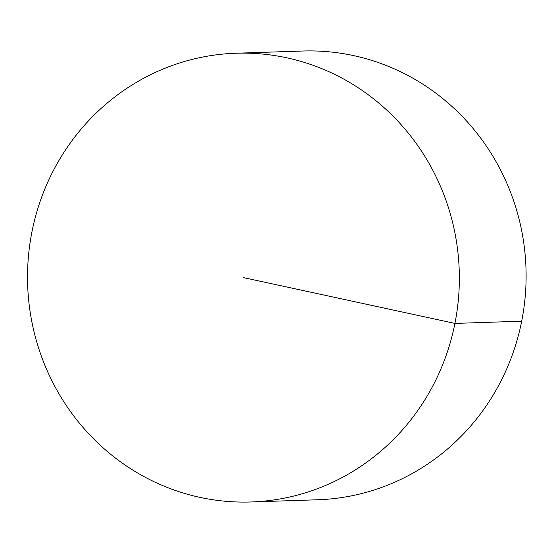 <?xml version="1.0" encoding="UTF-8"?>
<svg xmlns="http://www.w3.org/2000/svg" width="553" height="553" viewBox="0 0 553 553"><rect width="100%" height="100%" fill="white"/><g stroke="black" fill="none" stroke-linecap="round" stroke-linejoin="round"><path stroke-width="0.83" d="M236.007 53.233L302.761 51.021A224.497 215.905 88.1 0 1 353.713 55.632A224.497 215.905 88.1 0 1 525.35 294.86A224.497 215.905 88.1 0 1 317.636 499.767L250.875 501.979A224.497 215.905 88.1 0 1 27.65 284.754A224.497 215.905 88.1 0 1 236.007 53.233A224.497 215.905 88.1 0 1 286.952 57.844A224.497 215.905 88.1 0 1 458.589 297.072A224.497 215.905 88.1 0 1 250.875 501.979M521.686 321.203L454.925 323.415L243.438 277.606"/></g></svg>
